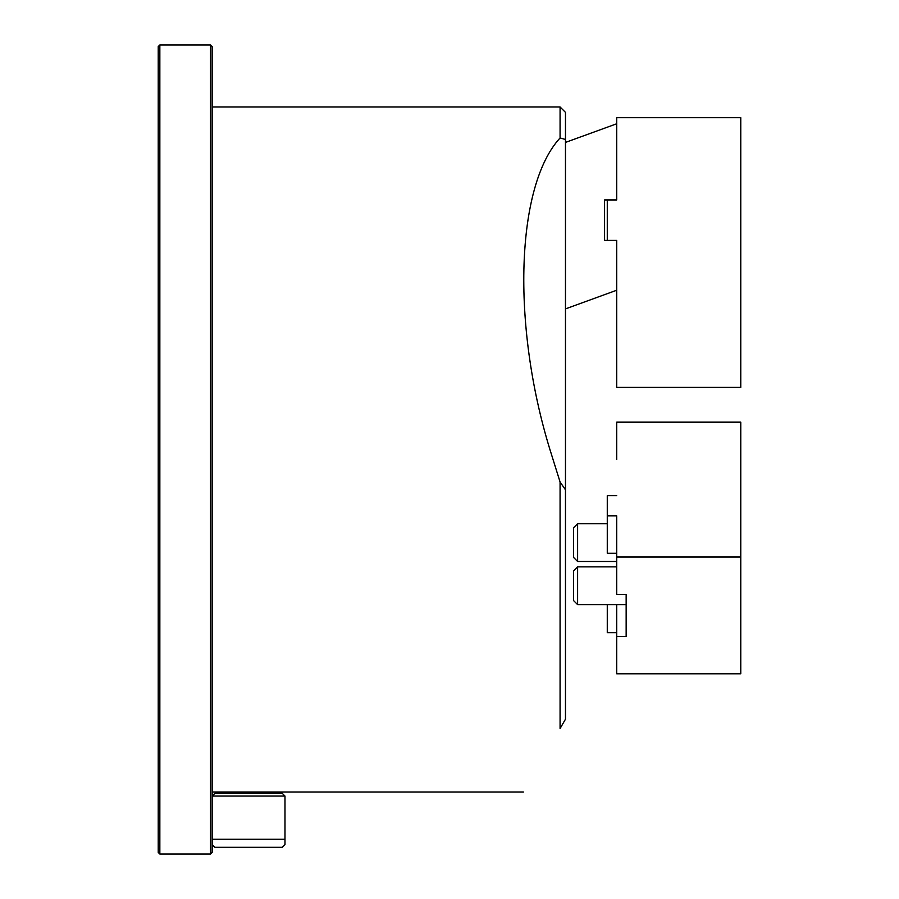<?xml version="1.0" encoding="UTF-8"?>
<svg xmlns="http://www.w3.org/2000/svg" width="899" height="899" viewBox="0 0 899 899"><rect width="100%" height="100%" fill="white"/><g stroke="black" fill="none" stroke-linecap="round" stroke-linejoin="round"><path stroke-width="1.35" d="M560.077 481.999L565.471 489.82L565.471 719.2L560.077 728.538L560.077 481.999L549.918 449.5C511.441 324.348 515.959 185.688 560.077 137.963L560.077 106.981L212.164 106.981M560.077 106.981L565.471 112.375L565.471 139.48L560.077 137.963M565.471 489.82L565.471 139.48M560.077 728.538C511.902 811.988 511.902 811.988 560.077 728.538M212.164 46.568L212.164 852.432L210.546 854.05L210.546 44.95L212.164 46.568M159.842 854.05L158.224 852.432L158.224 46.568L159.842 44.95L159.842 854.05L210.546 854.05M159.842 44.95L210.546 44.95M616.714 123.77L565.471 142.413M616.714 290.231L565.471 308.885M616.714 127.872L616.714 199.949L604.577 199.949L604.577 240.404L616.714 240.404L616.714 286.118M607.274 199.949L607.274 240.404M616.714 240.404L616.714 387.39L740.776 387.39L740.776 117.69L616.714 117.69L616.714 199.949M573.562 557.425L573.562 527.758L577.607 523.712L577.607 561.47L616.714 561.47L577.607 561.47L573.562 557.425L577.607 561.47M573.562 600.577L577.607 604.622L573.562 600.577L573.562 570.91L577.607 566.864L577.607 604.622L607.274 604.622L607.274 632.671L616.714 632.671M616.714 459.535L616.714 422.159L740.776 422.159L740.776 557.009L616.714 557.009L616.714 515.88L607.274 515.88L607.274 495.652L616.714 495.652M616.714 557.009L616.714 594.385L626.154 594.385L626.154 636.425L616.714 636.425L616.714 673.801L740.776 673.801L740.776 557.009M616.714 553.256L607.274 553.256L607.274 515.88M626.154 594.385L626.154 636.425M616.714 604.622L616.714 636.425M284.983 796.064L282.286 793.368L214.861 793.368L212.164 796.064L284.983 796.064L284.983 844.611L282.286 847.308L214.861 847.308L212.164 844.611L212.164 839.216L284.983 839.216M523.432 792.019L212.164 792.019M577.607 523.712L607.274 523.712M577.607 604.622L626.154 604.622M577.607 566.864L616.714 566.864"/></g></svg>
